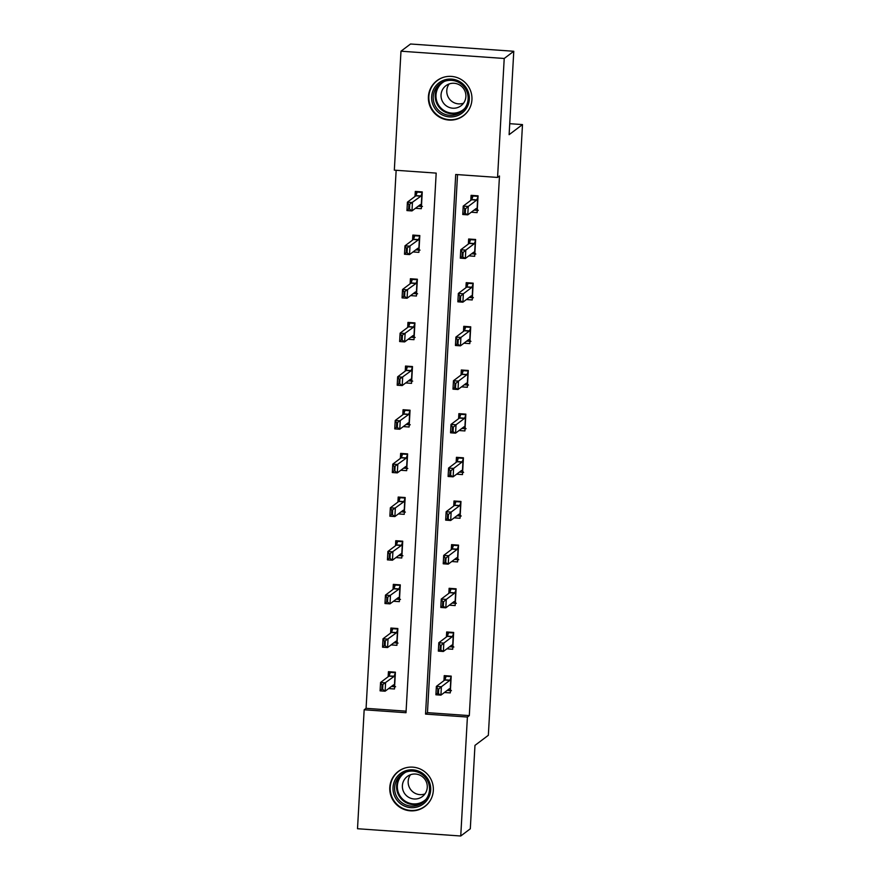 <?xml version="1.0" encoding="UTF-8"?>
<svg xmlns="http://www.w3.org/2000/svg" width="880" height="880" viewBox="0 0 880 880"><rect width="100%" height="100%" fill="white"/><g stroke="black" fill="none" stroke-linecap="round" stroke-linejoin="round"><path stroke-width="1.32" d="M471.933 99.759A22 21.681 53 0 1 439.978 117.425A22 21.681 53 0 1 436.931 80.663A22 21.681 53 0 1 471.933 99.759M433.323 790.515A22 21.681 53 0 1 401.357 808.181A22 21.681 53 0 1 398.31 771.419A22 21.681 53 0 1 433.323 790.515M357.511 828.729L364.166 709.775L406.01 712.723L436.183 173.107L394.328 170.159L400.983 51.205L504.218 58.476L497.563 177.43L455.719 174.482L425.546 714.098L467.401 717.046L460.746 836L357.511 828.729M396.154 170.291L366.08 708.334L364.166 709.775M504.218 58.476L513.777 51.271L410.542 44L400.983 51.205M513.777 51.271L509.113 134.673L522.489 124.586L509.729 123.684M522.489 124.586L488.345 735.295L474.969 745.382L470.305 828.795L460.746 836M366.08 708.334L406.098 711.161M388.619 688.567L394.471 688.985L395.406 672.188L388.432 671.693L388.146 676.742M391.061 644.908L396.913 645.315L397.848 628.529L390.874 628.034L390.588 633.072M393.492 601.249L399.355 601.656L400.29 584.859L393.316 584.375L393.03 589.413M395.934 557.579L401.786 557.997L402.732 541.2L395.758 540.716L395.472 545.754M398.376 513.92L404.228 514.338L405.174 497.541L398.2 497.046L397.914 502.084M400.818 470.261L406.67 470.668L407.616 453.882L400.642 453.387L400.356 458.425M403.26 426.591L409.112 427.009L410.058 410.212L403.073 409.728L402.798 414.766M405.702 382.932L411.554 383.35L412.489 366.553L405.515 366.058L405.24 371.096M408.144 339.273L413.996 339.68L414.931 322.894L407.957 322.399L407.682 327.437M410.586 295.614L416.438 296.021L417.373 279.224L410.399 278.74L410.124 283.778M413.028 251.944L418.88 252.362L419.815 235.565L412.841 235.07L412.555 240.119M415.47 208.285L421.322 208.692L422.257 191.906L415.283 191.411L414.997 196.449M457.534 174.614L427.46 712.657L469.304 715.605L499.477 175.989L497.563 177.43M444.422 692.494L450.274 692.912L451.209 676.115L444.235 675.631L443.949 680.669M446.853 648.835L452.716 649.253L453.651 632.456L446.677 631.961L446.391 636.999M449.295 605.176L455.147 605.583L456.093 588.797L449.119 588.302L448.833 593.34M451.737 561.517L457.589 561.924L458.535 545.127L451.561 544.643L451.275 549.681M454.179 517.847L460.031 518.265L460.977 501.468L454.003 500.973L453.717 506.022M456.621 474.188L462.473 474.595L463.419 457.809L456.434 457.314L456.159 462.352M459.063 430.529L464.915 430.936L465.85 414.139L458.876 413.655L458.601 418.693M461.505 386.859L467.357 387.277L468.292 370.48L461.318 369.996L461.043 375.034M463.947 343.2L469.799 343.618L470.734 326.821L463.76 326.326L463.485 331.364M466.389 299.541L472.241 299.948L473.176 283.162L466.202 282.667L465.927 287.705M468.831 255.871L474.683 256.289L475.618 239.492L468.644 239.008L468.358 244.046M471.273 212.212L477.125 212.63L478.06 195.833L471.086 195.338L470.8 200.376M469.304 715.605L467.401 717.046M427.46 712.657L425.546 714.098M450.395 690.635L447.183 690.415M445.863 675.741L445.038 679.448M451.176 676.643L445.214 676.225L445.863 677.193L444.774 680.042L436.37 686.389L441.386 686.741L449.801 680.394L451.154 677.193M445.214 676.225L445.863 677.193M438.449 693.264L438.68 689.062L437.844 689.007L437.613 693.209L440.924 695.134L435.897 694.782L436.37 686.389L437.844 689.007M451.407 690.712L449.372 688.776L440.924 695.134L441.386 686.741L438.68 689.062M435.897 694.782L437.613 693.209M390.06 671.814L389.411 672.298L395.373 672.716M391.38 686.488L394.592 686.708M389.235 675.521L389.411 672.298L390.06 673.255L388.971 676.115L380.567 682.462L385.583 682.814L385.121 691.207L393.525 684.86L394.383 686.257L395.087 673.618L393.998 676.467L382.041 685.08L381.81 689.271L382.646 689.337L382.877 685.135M395.604 686.785L394.383 686.257M382.646 689.337L385.121 691.207L380.094 690.855L380.567 682.462L382.041 685.08M389.411 672.298L390.06 673.255M381.81 689.271L380.094 690.855M403.359 771.727A19.041 18.766 53 0 1 428.703 780.45A19.041 18.766 53 0 1 420.365 805.772A19.041 18.766 53 0 1 395.021 797.049A19.041 18.766 53 0 1 403.359 771.727M419.925 804.375A17.633 17.369 -127 0 0 426.844 779.493A17.633 17.369 -127 0 0 401.434 774.532A17.633 17.369 -127 0 0 419.925 804.375M420.453 797.731A12.551 12.364 -127 0 0 425.381 780.021A12.551 12.364 -127 0 0 407.286 776.479A12.551 12.364 -127 0 0 420.453 797.731M405.669 767.833A21.857 21.538 -127 0 0 393.514 800.052A21.857 21.538 -127 0 0 430.276 800.459M424.941 793.925A12.551 12.364 53 0 1 410.476 774.752M469.315 99.319A19.041 18.766 53 0 1 449.427 116.886A19.041 18.766 53 0 1 431.651 96.668A19.041 18.766 53 0 1 451.539 79.101A19.041 18.766 53 0 1 469.315 99.319M433.235 96.624A17.633 17.369 -127 0 0 461.285 111.925A17.633 17.369 -127 0 0 458.843 82.467A17.633 17.369 -127 0 0 433.235 96.624M463.562 103.169A12.551 12.364 53 0 1 449.097 83.996M441.045 94.875A12.551 12.364 -127 0 0 461.021 105.765A12.551 12.364 -127 0 0 459.283 84.788A12.551 12.364 -127 0 0 441.045 94.875M444.29 77.077A21.857 21.538 -127 0 0 440.352 117.062A21.857 21.538 -127 0 0 468.897 109.703M452.837 646.976L449.625 646.756M448.305 632.082L447.48 635.789M453.618 632.984L447.656 632.566L448.305 633.523L447.216 636.383L438.812 642.719L443.828 643.082L452.243 636.735L453.585 633.534M447.656 632.566L448.305 633.523M440.891 649.605L441.122 645.403L440.286 645.348L440.055 649.539L443.366 651.475L438.339 651.123L438.812 642.719L440.286 645.348M453.849 647.053L451.77 645.128L443.366 651.475L443.828 643.082L441.122 645.403M438.339 651.123L440.055 649.539M455.279 603.317L452.067 603.086M450.736 588.412L449.922 592.13M456.06 589.325L450.098 588.896L450.747 589.864L449.658 592.724L441.254 599.06L446.27 599.412L454.685 593.076L456.027 589.875M450.098 588.896L450.747 589.864M443.333 605.935L443.564 601.744L442.728 601.678L442.497 605.88L445.808 607.816L440.781 607.453L441.254 599.06L442.728 601.678M456.291 603.383L454.212 601.469L445.808 607.816L446.27 599.412L443.564 601.744M440.781 607.453L442.497 605.88M392.502 628.155L391.853 628.639L397.815 629.057M393.822 642.818L397.034 643.049M391.677 631.862L391.853 628.639L392.502 629.596L391.413 632.456L383.009 638.792L388.025 639.144L387.563 647.548L395.967 641.201L396.825 642.598L397.529 629.948L396.44 632.808L384.483 641.421L384.252 645.612L385.088 645.678L385.319 641.476M398.046 643.115L396.825 642.598M385.088 645.678L387.563 647.548L382.536 647.196L383.009 638.792L384.483 641.421M391.853 628.639L392.502 629.596M384.252 645.612L382.536 647.196M394.944 584.485L394.295 584.969L400.257 585.387M396.264 599.159L399.476 599.39M394.119 588.192L394.295 584.969L394.944 585.937L393.855 588.786L385.451 595.133L390.467 595.485L390.005 603.878L398.409 597.542L399.256 598.928L399.971 586.289L398.882 589.149L386.925 597.751L386.694 601.953L387.53 602.008L387.761 597.817M400.488 599.456L399.256 598.928M387.53 602.008L390.005 603.878L384.978 603.526L385.451 595.133L386.925 597.751M394.295 584.969L394.944 585.937M386.694 601.953L384.978 603.526M457.721 559.647L454.509 559.427M453.178 544.753L452.364 548.46M458.502 545.655L452.54 545.237L453.189 546.205L452.1 549.054L443.696 555.401L448.712 555.753L457.127 549.406L458.469 546.205M452.54 545.237L453.189 546.205M445.775 562.276L446.006 558.074L445.17 558.019L444.939 562.221L448.239 564.146L443.223 563.794L443.696 555.401L445.17 558.019M458.733 559.724L456.698 557.788L448.239 564.146L448.712 555.753L446.006 558.074M443.223 563.794L444.939 562.221M460.163 515.988L456.951 515.768M455.62 501.094L454.806 504.801M460.944 501.996L454.982 501.578L455.631 502.535L454.542 505.395L446.138 511.742L451.154 512.094L459.558 505.747L460.911 502.546M454.982 501.578L455.631 502.535M448.217 518.617L448.448 514.415L447.612 514.36L447.381 518.551L450.681 520.487L445.665 520.135L446.138 511.742L447.612 514.36M461.175 516.065L459.096 514.14L450.681 520.487L451.154 512.094L448.448 514.415M445.665 520.135L447.381 518.551M462.605 472.329L459.393 472.098M458.062 457.435L457.248 461.142M463.386 458.337L457.424 457.919L458.073 458.876L456.984 461.736L448.569 468.072L453.596 468.424L462 462.088L463.353 458.887M457.424 457.919L458.073 458.876M450.659 474.958L450.89 470.756L450.054 470.701L449.812 474.892L453.123 476.828L448.107 476.476L448.569 468.072L450.054 470.701M463.617 472.395L461.582 470.47L453.123 476.828L453.596 468.424L450.89 470.756M448.107 476.476L449.812 474.892M397.375 540.826L396.737 541.31L402.699 541.728M398.706 555.5L401.918 555.72M396.561 544.533L396.737 541.31L397.386 542.278L396.297 545.127L387.893 551.474L392.909 551.826L392.447 560.219L400.851 553.883L401.698 555.269L402.413 542.63L401.324 545.479L389.367 554.092L389.136 558.294L389.972 558.349L390.203 554.147M402.93 555.797L401.698 555.269M389.972 558.349L392.447 560.219L387.42 559.867L387.893 551.474L389.367 554.092M396.737 541.31L397.386 542.278M389.136 558.294L387.42 559.867M399.817 497.167L399.179 497.651L405.141 498.069M401.148 511.83L404.36 512.061M399.003 500.874L399.179 497.651L399.828 498.608L398.739 501.468L390.335 507.804L395.351 508.156L394.878 516.56L403.293 510.213L404.14 511.61L404.855 498.96L403.766 501.82L391.809 510.433L391.578 514.624L392.414 514.69L392.645 510.488M405.372 512.127L404.14 511.61M392.414 514.69L394.878 516.56L389.862 516.208L390.335 507.804L391.809 510.433M399.179 497.651L399.828 498.608M391.578 514.624L389.862 516.208M402.259 453.497L401.621 453.981L407.583 454.399M403.59 468.171L406.802 468.402M401.445 457.204L401.621 453.981L402.27 454.949L401.181 457.798L392.766 464.145L397.793 464.497L397.32 472.89L405.735 466.554L406.582 467.94L407.286 455.301L406.197 458.161L394.251 466.763L394.02 470.965L394.856 471.02L395.087 466.829M407.814 468.468L406.582 467.94M394.856 471.02L397.32 472.89L392.304 472.538L392.766 464.145L394.251 466.763M401.621 453.981L402.27 454.949M394.02 470.965L392.304 472.538M404.701 409.838L404.063 410.322L410.025 410.74M406.032 424.512L409.244 424.732M403.887 413.545L404.063 410.322L404.712 411.29L403.623 414.139L395.208 420.486L400.235 420.838L399.762 429.231L408.21 422.873L409.024 424.281L409.728 411.642L408.639 414.491L396.693 423.104L396.451 427.306L397.298 427.361L397.529 423.159M410.256 424.809L409.024 424.281M397.298 427.361L399.762 429.231L394.746 428.879L395.208 420.486L396.693 423.104M404.063 410.322L404.712 411.29M396.451 427.306L394.746 428.879M407.143 366.179L406.505 366.663L412.467 367.081M408.474 380.853L411.686 381.073M406.318 369.886L406.505 366.663L407.154 367.62L406.065 370.48L397.65 376.816L402.677 377.179L402.204 385.572L410.619 379.225L411.466 380.622L412.17 367.983L411.081 370.832L399.135 379.445L398.893 383.636L399.729 383.702L399.971 379.5M412.698 381.15L411.466 380.622M399.729 383.702L402.204 385.572L397.188 385.22L397.65 376.816L399.135 379.445M406.505 366.663L407.154 367.62M398.893 383.636L397.188 385.22M409.585 322.509L408.947 322.993L414.909 323.422M410.905 337.183L414.128 337.414M408.76 326.227L408.947 322.993L409.596 323.961L408.507 326.821L400.092 333.157L405.119 333.509L404.646 341.913L413.061 335.566L413.908 336.952L414.612 324.313L413.523 327.173L401.577 335.775L401.335 339.977L402.171 340.032L402.413 335.841M415.14 337.48L413.908 336.952M402.171 340.032L404.646 341.913L399.63 341.55L400.092 333.157L401.577 335.775M408.947 322.993L409.596 323.961M401.335 339.977L399.63 341.55M412.027 278.85L411.389 279.334L417.351 279.752M413.347 293.524L416.57 293.744M411.202 282.557L411.389 279.334L412.038 280.302L410.949 283.151L402.534 289.498L407.561 289.85L407.088 298.243L415.492 291.907L416.35 293.293L417.054 280.654L415.965 283.503L404.019 292.116L403.777 296.318L404.613 296.373L404.855 292.171M417.582 293.821L416.35 293.293M404.613 296.373L407.088 298.243L402.061 297.891L402.534 289.498L404.019 292.116M411.389 279.334L412.038 280.302M403.777 296.318L402.061 297.891M465.047 428.67L461.835 428.439M460.504 413.765L459.679 417.472M465.828 414.667L459.866 414.249L460.515 415.217L459.426 418.066L451.011 424.413L456.038 424.765L464.442 418.429L465.795 415.228M459.866 414.249L460.515 415.217M453.101 431.288L453.332 427.097L452.496 427.031L452.254 431.233L455.565 433.158L450.549 432.806L451.011 424.413L452.496 427.031M466.059 428.736L463.98 426.822L455.565 433.158L456.038 424.765L453.332 427.097M450.549 432.806L452.254 431.233M467.489 385L464.266 384.78M462.946 370.106L462.121 373.813M468.27 371.008L462.308 370.59L462.957 371.558L461.868 374.407L453.453 380.754L458.48 381.106L466.884 374.759L468.237 371.558M462.308 370.59L462.957 371.558M455.532 387.629L455.774 383.427L454.938 383.372L454.696 387.574L458.007 389.499L452.991 389.147L453.453 380.754L454.938 383.372M468.501 385.077L466.455 383.141L458.007 389.499L458.48 381.106L455.774 383.427M452.991 389.147L454.696 387.574M469.931 341.341L466.708 341.11M465.388 326.447L464.563 330.154M470.712 327.349L464.75 326.931L465.399 327.888L464.31 330.748L455.895 337.084L460.922 337.436L469.326 331.1L470.679 327.899M464.75 326.931L465.399 327.888M457.974 343.97L458.216 339.768L457.38 339.713L457.138 343.904L460.449 345.84L455.433 345.488L455.895 337.084L457.38 339.713M470.943 341.407L468.853 339.493L460.449 345.84L460.922 337.436L458.216 339.768M455.433 345.488L457.138 343.904M472.362 297.682L469.15 297.451M467.83 282.777L467.005 286.484M473.154 283.679L467.192 283.261L467.841 284.229L466.752 287.078L458.337 293.425L463.364 293.777L471.768 287.441L473.121 284.24M467.192 283.261L467.841 284.229M460.416 300.3L460.658 296.109L459.822 296.043L459.58 300.245L462.891 302.181L457.864 301.818L458.337 293.425L459.822 296.043M473.385 297.748L471.295 295.834L462.891 302.181L463.364 293.777L460.658 296.109M457.864 301.818L459.58 300.245M474.804 254.012L471.592 253.792M470.272 239.118L469.447 242.825M475.585 240.02L469.634 239.602L470.272 240.57L469.183 243.419L460.779 249.766L465.806 250.118L474.21 243.771L475.563 240.57M469.634 239.602L470.272 240.57M462.858 256.641L463.1 252.439L462.253 252.384L462.022 256.586L465.333 258.511L460.306 258.159L460.779 249.766L462.253 252.384M475.827 254.089L473.781 252.153L465.333 258.511L465.806 250.118L463.1 252.439M460.306 258.159L462.022 256.586M414.469 235.191L413.831 235.675L419.793 236.093M415.789 249.865L419.001 250.085M413.644 238.898L413.831 235.675L414.48 236.632L413.38 239.492L404.976 245.839L410.003 246.191L409.53 254.584L417.934 248.237L418.792 249.634L419.496 236.995L418.407 239.844L406.45 248.457L406.219 252.648L407.055 252.714L407.297 248.512M420.024 250.162L418.792 249.634M407.055 252.714L409.53 254.584L404.503 254.232L404.976 245.839L406.45 248.457M413.831 235.675L414.48 236.632M406.219 252.648L404.503 254.232M477.246 210.353L474.034 210.133M472.714 195.459L471.889 199.166M478.027 196.361L472.065 195.943L472.714 196.9L471.625 199.76L463.221 206.096L468.248 206.459L476.652 200.112L478.005 196.911M472.065 195.943L472.714 196.9M465.3 212.982L465.531 208.78L464.695 208.725L464.464 212.916L467.775 214.852L462.748 214.5L463.221 206.096L464.695 208.725M478.258 210.43L476.179 208.505L467.775 214.852L468.248 206.459L465.531 208.78M462.748 214.5L464.464 212.916M416.911 191.532L416.273 192.016L422.224 192.434M418.231 206.195L421.443 206.426M416.086 195.239L416.273 192.016L416.911 192.973L415.822 195.833L407.418 202.169L412.445 202.521L411.972 210.925L420.376 204.578L421.234 205.975L421.938 193.325L420.849 196.185L408.892 204.798L408.661 208.989L409.497 209.055L409.728 204.853M422.455 206.492L421.234 205.975M409.497 209.055L411.972 210.925L406.945 210.573L407.418 202.169L408.892 204.798M416.273 192.016L416.911 192.973M408.661 208.989L406.945 210.573M449.922 680.174L444.895 679.822M449.801 680.394L444.774 680.042M450.186 690.184L450.89 677.545M388.971 676.115L393.998 676.467M389.092 675.895L394.119 676.247M423.632 801.9A17.633 17.369 53 0 1 399.597 796.752A17.633 17.369 53 0 1 402.457 773.817M405.812 772.145A17.05 16.808 -127 0 0 399.366 794.805A17.05 16.808 -127 0 0 426.173 799.139M462.253 111.133A17.633 17.369 53 0 1 435.226 95.117A17.633 17.369 53 0 1 441.078 83.061M444.433 81.389A17.05 16.808 -127 0 0 445.951 111.584A17.05 16.808 -127 0 0 464.783 108.372M452.364 636.515L447.337 636.163M452.243 636.735L447.216 636.383M452.628 646.525L453.332 633.875M454.806 592.856L449.779 592.504M454.685 593.076L449.658 592.724M455.059 602.855L455.774 590.216M391.413 632.456L396.44 632.808M391.534 632.236L396.561 632.588M393.855 588.786L398.882 589.149M393.976 588.566L399.003 588.929M457.248 549.197L452.221 548.834M457.127 549.406L452.1 549.054M457.501 559.196L458.216 546.557M459.69 505.527L454.663 505.175M459.558 505.747L454.542 505.395M459.943 515.537L460.658 502.898M462.132 461.868L457.105 461.516M462 462.088L456.984 461.736M462.385 471.878L463.089 459.228M396.297 545.127L401.324 545.479M396.418 544.907L401.445 545.259M398.739 501.468L403.766 501.82M398.86 501.248L403.887 501.6M401.181 457.798L406.197 458.161M401.302 457.589L406.329 457.941M403.623 414.139L408.639 414.491M403.744 413.919L408.771 414.271M406.065 370.48L411.081 370.832M406.186 370.26L411.202 370.612M408.507 326.821L413.523 327.173M408.628 326.601L413.644 326.953M410.949 283.151L415.965 283.503M411.07 282.931L416.086 283.294M464.574 418.209L459.547 417.846M464.442 418.429L459.426 418.066M464.827 428.208L465.531 415.569M467.005 374.539L461.989 374.187M466.884 374.759L461.868 374.407M467.269 384.549L467.973 371.91M469.447 330.88L464.431 330.528M469.326 331.1L464.31 330.748M469.711 340.89L470.415 328.24M471.889 287.221L466.873 286.869M471.768 287.441L466.752 287.078M472.153 297.22L472.857 284.581M474.331 243.551L469.315 243.199M474.21 243.771L469.183 243.419M474.595 253.561L475.299 240.922M413.38 239.492L418.407 239.844M413.512 239.272L418.528 239.624M476.773 199.892L471.757 199.54M476.652 200.112L471.625 199.76M477.037 209.902L477.741 197.263M415.822 195.833L420.849 196.185M415.954 195.613L420.97 195.965M398.695 771.298L400.345 770.055M425.029 806.201L426.679 804.958M437.316 80.542L438.966 79.299M463.639 115.445L465.3 114.202"/></g></svg>
